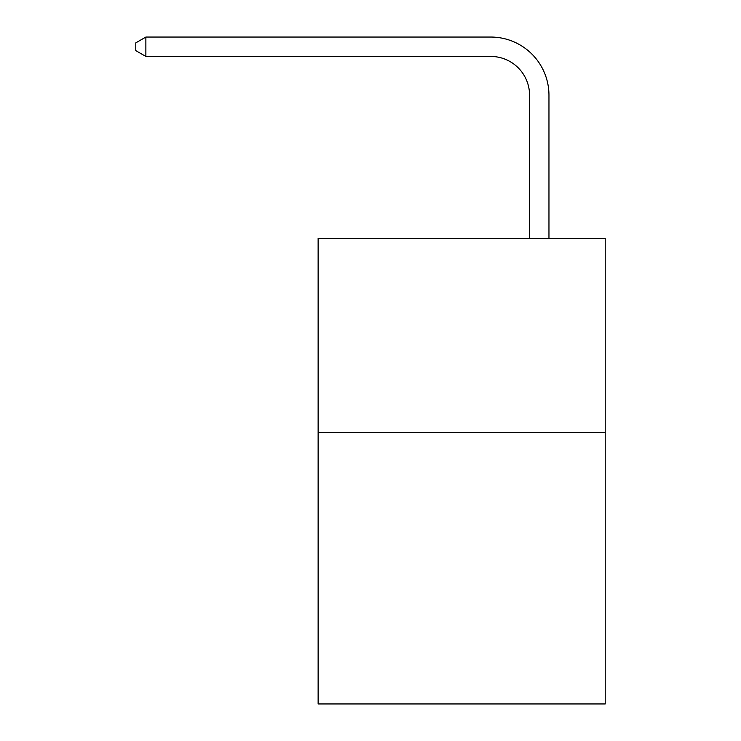 <?xml version="1.0" encoding="UTF-8"?>
<svg xmlns="http://www.w3.org/2000/svg" width="741" height="741" viewBox="0 0 741 741"><rect width="100%" height="100%" fill="white"/><g stroke="black" fill="none" stroke-linecap="round" stroke-linejoin="round"><path stroke-width="1.11" d="M605.212 432.383L605.212 703.95L318.13 703.95L318.13 238.398L605.212 238.398L605.212 432.383L318.13 432.383M529.565 238.398L529.565 95.246A38.791 38.791 110.7 0 0 490.764 56.446L145.875 56.446L135.788 50.629L135.788 42.867L145.875 37.05L490.764 37.05A58.196 58.196 -69.3 0 1 548.961 95.246L548.961 238.398M529.565 95.246A38.791 38.791 110.7 0 0 490.764 56.446A38.791 38.791 110.7 0 1 529.565 95.246A38.791 38.791 110.7 0 0 490.764 56.446A38.791 38.791 110.7 0 1 529.565 95.246A38.791 38.791 110.7 0 0 490.764 56.446A38.791 38.791 110.7 0 1 529.565 95.246A38.791 38.791 110.7 0 0 490.764 56.446A38.791 38.791 110.7 0 1 529.565 95.246A38.791 38.791 110.7 0 0 490.764 56.446A38.791 38.791 110.7 0 1 529.565 95.246A38.791 38.791 110.7 0 0 490.764 56.446A38.791 38.791 110.7 0 1 529.565 95.246A38.791 38.791 110.7 0 0 490.764 56.446A38.791 38.791 110.7 0 1 529.565 95.246A38.791 38.791 110.7 0 0 490.764 56.446A38.791 38.791 110.7 0 1 529.565 95.246A38.791 38.791 110.7 0 0 490.764 56.446A38.791 38.791 110.7 0 1 529.565 95.246A38.791 38.791 110.7 0 0 490.764 56.446A38.791 38.791 110.7 0 1 529.565 95.246A38.791 38.791 110.7 0 0 490.764 56.446A38.791 38.791 110.7 0 1 529.565 95.246A38.791 38.791 110.7 0 0 490.764 56.446A38.791 38.791 110.7 0 1 529.565 95.246A38.791 38.791 110.7 0 0 490.764 56.446A38.791 38.791 110.7 0 1 529.565 95.246A38.791 38.791 110.7 0 0 490.764 56.446A38.791 38.791 110.7 0 1 529.565 95.246A38.791 38.791 110.7 0 0 490.764 56.446A38.791 38.791 110.7 0 1 529.565 95.246A38.791 38.791 110.7 0 0 490.764 56.446A38.791 38.791 110.7 0 1 529.565 95.246A38.791 38.791 110.7 0 0 490.764 56.446A38.791 38.791 110.7 0 1 529.565 95.246A38.791 38.791 110.7 0 0 490.764 56.446A38.791 38.791 110.7 0 1 529.565 95.246A38.791 38.791 110.7 0 0 490.764 56.446A38.791 38.791 110.7 0 1 529.565 95.246A38.791 38.791 110.7 0 0 490.764 56.446A38.791 38.791 110.7 0 1 529.565 95.246A38.791 38.791 110.7 0 0 490.764 56.446A38.791 38.791 110.7 0 1 529.565 95.246M145.875 56.446L145.875 37.05L490.764 37.05"/></g></svg>
